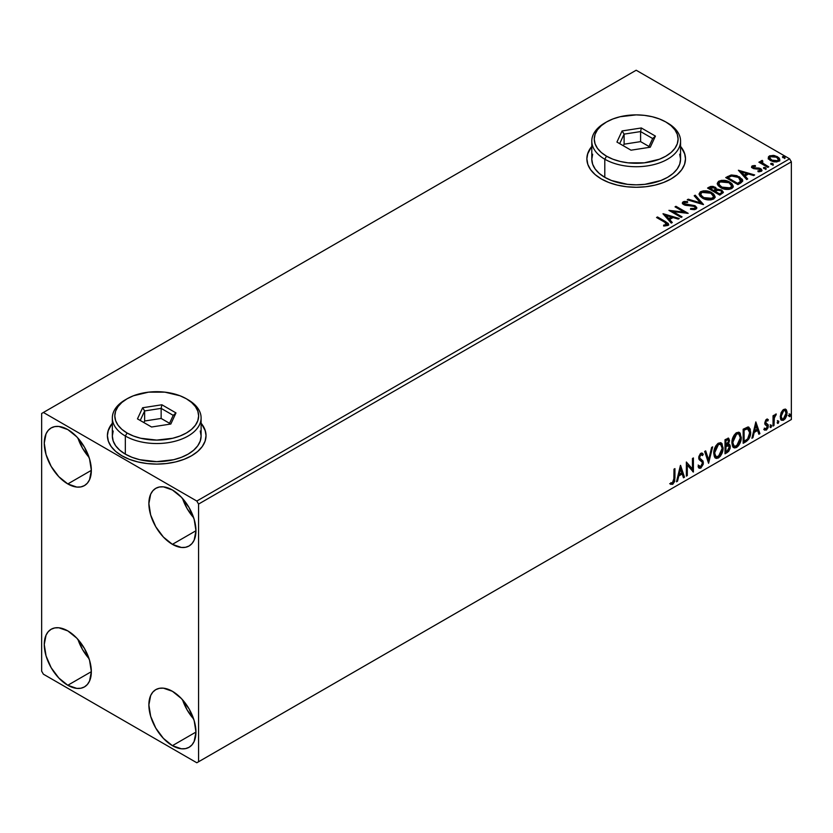 <?xml version="1.0" encoding="UTF-8"?>
<svg xmlns="http://www.w3.org/2000/svg" width="833" height="833" viewBox="0 0 833 833"><rect width="100%" height="100%" fill="white"/><g stroke="black" fill="none" stroke-linecap="round" stroke-linejoin="round"><path stroke-width="1.25" d="M112.34 423.612A49.314 28.468 0 0 0 107.405 435.826M121.847 455.755A49.314 28.468 180 0 1 107.405 435.628A49.314 28.468 180 0 1 112.34 423.216L108.352 430.067L107.405 435.628L108.352 441.178L111.164 446.519L115.714 451.444L121.847 455.755L129.323 459.295L137.851 461.93L147.097 463.544L156.719 464.096L166.34 463.544L175.596 461.93L184.114 459.295L191.59 455.755L197.723 451.444L202.284 446.519L205.085 441.178L206.032 435.628L205.085 430.067L201.107 423.216A49.314 28.468 180 0 1 206.032 435.628A49.314 28.468 180 0 1 175.596 461.93A49.314 28.468 180 0 1 121.847 455.755M591.794 146.806A49.314 28.468 0 0 0 586.869 159.009M601.311 178.939A49.314 28.468 180 0 1 586.869 158.811A49.314 28.468 180 0 1 591.794 146.4L587.817 153.251L586.869 158.811L587.817 164.361L590.618 169.703L595.178 174.628L601.311 178.939L608.788 182.479L617.305 185.113L626.562 186.738L636.183 187.279L645.804 186.738L655.05 185.113L663.578 182.479L671.054 178.939L677.177 174.628L681.738 169.703L684.549 164.361L685.497 158.811L684.549 153.251L680.561 146.4A49.314 28.468 180 0 1 685.497 158.811A49.314 28.468 180 0 1 655.05 185.113A49.314 28.468 180 0 1 601.311 178.939M182.552 699.814A33.289 19.221 -120 0 0 193.652 719.025L187.154 709.966L182.552 699.814M172.41 745.66A33.289 19.221 60 0 1 150.669 716.328A33.289 19.221 60 0 1 155.771 689.651A33.289 19.221 60 0 1 172.41 691.296L181.417 698.575L189.06 708.873L194.162 720.628L195.953 732.072L172.41 745.66L163.403 738.392L155.771 728.084L150.669 716.328L148.878 704.895L150.669 695.524L152.845 692.077L155.771 689.651L159.332 688.329L163.403 688.173L172.41 691.296A33.289 19.221 60 0 1 194.162 720.639A33.289 19.221 60 0 1 189.06 747.305L185.488 748.628L181.417 748.794L172.41 745.66L195.953 732.072L194.162 741.432L191.986 744.879L189.06 747.305A33.289 19.221 60 0 1 172.41 745.66M77.948 438.096A33.289 19.221 -120 0 0 89.037 457.317L82.54 448.248L77.948 438.096M67.806 483.942A33.289 19.221 60 0 1 46.054 454.61A33.289 19.221 60 0 1 51.157 427.933A33.289 19.221 60 0 1 67.806 429.589L76.813 436.856L84.445 447.154L89.547 458.921L91.338 470.353L67.806 483.942L58.799 476.674L51.157 466.376L46.054 454.61L44.264 443.177L46.054 433.806L48.231 430.359L51.157 427.933L54.728 426.611L58.799 426.454L67.806 429.589A33.289 19.221 60 0 1 89.547 458.921A33.289 19.221 60 0 1 84.445 485.587L80.874 486.909L76.813 487.076L67.806 483.942L91.338 470.353L89.547 479.714L87.371 483.161L84.445 485.587A33.289 19.221 60 0 1 67.806 483.942M182.552 498.488A33.289 19.221 -120 0 0 193.652 517.71L187.154 508.651L182.552 498.488M172.41 544.334A33.289 19.221 60 0 1 150.669 515.002A33.289 19.221 60 0 1 155.771 488.336A33.289 19.221 60 0 1 172.41 489.981L181.417 497.249L189.06 507.547L194.162 519.313L195.953 530.746L172.41 544.334L163.403 537.066L155.771 526.768L150.669 515.002L148.878 503.569L150.669 494.198L152.845 490.762L155.771 488.336L159.332 487.013L163.403 486.847L172.41 489.981A33.289 19.221 60 0 1 194.162 519.313A33.289 19.221 60 0 1 189.06 545.99L185.488 547.302L181.417 547.468L172.41 544.334L195.953 530.746L194.162 540.117L191.986 543.553L189.06 545.99A33.289 19.221 60 0 1 172.41 544.334M77.948 639.411A33.289 19.221 -120 0 0 89.037 658.632L82.54 649.573L77.948 639.411M67.806 685.267A33.289 19.221 60 0 1 46.054 655.925A33.289 19.221 60 0 1 51.157 629.259A33.289 19.221 60 0 1 67.806 630.904L76.813 638.172L84.445 648.47L89.547 660.236L91.338 671.669L67.806 685.267L58.799 677.989L51.157 667.691L46.054 655.925L44.264 644.492L46.054 635.131L48.231 631.685L51.157 629.259L54.728 627.936L58.799 627.77L67.806 630.904A33.289 19.221 60 0 1 89.547 660.236A33.289 19.221 60 0 1 84.445 686.913L80.874 688.235L76.813 688.391L67.806 685.267L91.338 671.669L89.547 681.04L87.371 684.487L84.445 686.913A33.289 19.221 60 0 1 67.806 685.267M700.761 194.672L703.396 198.369L701.282 196.598L700.72 194.901M718.91 184.197L721.545 187.894L719.431 186.113L718.869 184.426M41.65 413.48L41.65 671.169L43.389 674.189L196.817 762.768L791.35 419.52L198.566 761.768L198.566 504.069L791.35 161.831L791.35 419.52L791.35 161.831L789.611 158.811L196.817 501.049L43.389 412.47L636.183 70.232L789.611 158.811L636.183 70.232L41.65 413.48L41.65 671.169L43.389 674.189L196.817 762.768L198.566 761.768L198.566 504.069L196.817 501.049L43.389 412.47L41.65 413.48M785.352 409.107L786.217 409.68L783.686 409.44L781.156 412.606L780.438 418.489L781.458 420.176L783.291 420.301L785.196 418.739L786.664 415.761L787.112 412.335L786.435 409.961L785.134 409.065L782.926 409.992L781.156 412.606L780.24 416.792L781.635 420.301L783.686 420.103L787.123 412.814L785.717 409.263M773.045 426.069L773.982 425.517L774.388 417.25L776.169 414.001L773.982 416.739L773.982 415.219L773.045 415.771L773.045 426.069L773.982 425.517L774.128 418.447L776.325 414.043L773.982 416.739L773.982 415.219L773.045 415.771L773.045 426.069M766.985 420.436L765.902 420.165L767.797 420.967L768.349 419.759L767.485 419.197L768.349 419.759L766.537 419.343L765.756 420.03L764.767 423.476L765.277 424.768L767.193 425.725L767.339 427.194L766.516 428.714L764.975 428.558L764.434 429.818L766.37 430.099L768.088 427.652L768.182 424.861L765.694 422.477L766.391 420.727L767.797 420.967L768.349 419.759L766.537 419.343L764.746 423.07L765.048 424.486L767.412 426.579L766.266 428.891L764.975 428.558L764.85 430.203L764.153 429.797M745.993 441.677L748.971 438.814L750.439 434.711L750.262 429.068L748.284 427.006L743.161 429.224L743.161 443.323L745.993 441.677L745.296 441.282L743.161 442.51L745.296 441.282L745.993 441.677C749.252 439.293 750.804 436.096 750.668 432.119L748.961 427.246L747.909 426.985L743.161 429.224L743.161 443.323L745.993 441.677M725.012 453.798L728.667 451.371L730.166 448.258L730.041 445.155L728.406 444.239L729.541 440.574L728.427 438.2L725.012 439.709L725.012 453.798L727.448 452.392L730.333 446.727L729.437 444.416L728.406 444.239L729.541 440.574L728.698 438.314L725.012 439.709L725.012 453.798M708.581 463.283L712.652 446.842L711.621 447.436L708.654 459.837L705.686 450.861L704.666 451.444L708.581 463.283L712.652 446.842L711.621 447.436L708.654 459.837L705.686 450.861L704.666 451.444L708.581 463.283M687.298 475.57L687.298 465.085L693.4 472.04L693.4 457.952L692.462 458.494L692.462 469L686.361 462.013L686.361 476.112L687.298 475.57L686.361 475.31L687.298 475.57L687.298 465.085L693.4 472.04L693.4 457.952L692.462 458.494L692.462 469L686.361 462.013L686.361 476.112L687.298 475.57M670.398 484.056L672.71 484.358L672.012 483.952L673.845 481.516L674.241 477.726L672.012 483.952L672.71 484.358L674.938 478.132L674.241 477.726L674.241 469.01L674.241 477.726L674.938 478.132L674.938 468.615L674.001 469.156L673.835 481.099L672.7 482.911L670.877 482.703L670.398 484.056L672.71 484.358L674.699 481.391L674.938 468.615L674.001 469.156L674.001 478.527L672.7 482.911L670.877 482.703L670.867 484.379M680.415 465.449L676.5 481.797L677.521 481.214L678.78 475.966L682.206 473.987L683.466 477.788L684.487 477.194L680.571 465.355L676.5 481.797L677.521 481.214L678.78 475.966L682.206 473.987L683.466 477.788L684.487 477.194L680.415 465.449M701.823 455.172L700.189 454.308L702.521 455.578L703.26 454.287L702.292 453.173L700.907 453.256L698.72 457.806L699.199 459.681L702.167 462.128L702.479 463.335L700.772 466.709L698.856 465.46L698.096 466.615L699.251 468.229L700.834 468.115L703.26 464.22L703.062 461.097L700.105 458.566L699.658 457.202L700.615 454.901L701.698 454.631L702.521 455.578L703.26 454.287L701.698 453.017L700.345 453.683L698.845 456.599L698.835 458.848L702.011 461.909L702.469 463.585L700.772 466.709L699.553 466.553L698.856 465.46L698.096 466.615L698.637 467.636L700.834 468.115L698.929 467.969M713.746 453.319L714.36 456.661L716.38 458.431L718.452 457.942L720.524 456.015L723.065 449.133L722.003 443.604L720.472 442.656L717.827 443.541L715.818 445.863L714.287 449.456L713.746 453.319L715.672 458.171L718.452 457.942C721.628 455.193 723.19 451.819 723.127 447.831L721.201 442.917L718.379 443.166C715.214 445.957 713.673 449.341 713.746 453.319M731.895 442.844L732.509 446.186L734.529 447.956L736.601 447.467L738.673 445.54L741.224 438.658L740.152 433.129L738.632 432.181L735.976 433.056L733.977 435.378L732.436 438.97L731.895 442.844L733.821 447.685L736.601 447.467C739.777 444.707 741.339 441.344 741.276 437.346L739.36 432.442L736.528 432.691C733.373 435.472 731.822 438.856 731.895 442.844M755.833 421.904L751.918 438.262L752.938 437.669L754.198 432.431L757.624 430.453L758.873 434.243L759.904 433.649L755.833 421.904L751.918 438.262L752.938 437.669L754.198 432.431L757.624 430.453L758.873 434.243L759.904 433.649L755.833 421.904M770.067 426.788L770.515 427.589L771.191 427.204L771.441 425.215L770.119 426.361L770.848 427.506L771.639 425.882L770.848 425.163L770.067 426.788L770.848 427.506M777.272 422.633L777.71 423.435L778.386 423.049L778.636 421.061L777.314 422.196L778.053 423.351L778.834 421.727L778.053 421.009L777.272 422.633L778.053 423.351M789.007 415.854L789.445 416.667L790.121 416.271L790.371 414.282L789.049 415.428L789.788 416.583L790.569 414.949L789.788 414.23L789.007 415.854L789.788 416.583M768.328 158.301L770.171 160.405L773.368 161.727L776.679 161.946L779.292 160.8L779.646 158.905L778.834 157.697L774.513 155.552L769.786 155.771L768.484 156.76L768.328 158.301L770.577 160.654L778.616 161.31L779.803 159.644L777.46 156.677L773.378 155.375L769.38 155.979L768.213 158.468M760.873 161.894L761.31 160.644L761.143 163.237L759.831 161.675L759.592 162.622L759.831 161.675L758.894 162.216L767.818 167.371L768.755 166.829L762.601 163.029L761.956 162.081L762.83 161.217L762.33 160.405L760.893 161.05L761.143 162.435L759.831 161.675L758.894 162.216L767.818 167.371L768.755 166.829L762.841 163.237L762.33 160.405L760.789 161.446M759.092 171.796L760.092 171.546L760.092 170.734L757.863 170.942L758.155 171.723L761.3 171.306L761.997 170.328L760.696 168.683L760.696 169.484L759.009 168.87L760.696 169.484L760.696 168.683L759.009 168.058L759.009 168.87L756.572 168.828L759.009 168.87L759.009 168.058L756.572 168.027L756.572 168.828L755.177 168.88L756.572 168.828L756.572 168.027L754.719 168.037L754.157 168.714L754.719 168.037L753.678 167.693L753.678 168.505L753.386 166.485L755.531 166.329L755.312 165.569L755.312 166.308L755.312 165.569L751.876 166.142L751.814 167.443L753.563 168.63L760.04 169.401L760.31 170.578L757.863 170.942L758.155 171.723L761.508 171.171L761.477 169.255L759.009 168.058L753.907 167.808L753.209 166.621L755.531 166.329L754.511 165.517L752.23 165.882L752.23 166.683L753.834 166.319M740.766 182.979L742.682 181.125L742.37 179.397L736.872 175.648L731.489 174.982L725.72 177.575L737.923 184.624L740.766 182.979L742.755 180.636L739.485 176.846L730.916 175.086L725.72 177.575L737.923 184.624L740.766 182.979M716.588 189.549L715.13 187.175L715.13 187.987L711.819 187.092L709.3 187.862L715.13 187.987L715.13 187.175L709.3 187.061L708.269 188.456L709.3 187.061L707.571 188.05L719.774 195.099L723.283 192.579L721.638 190.028L716.588 189.341L715.807 187.633L713.048 186.405L710.611 186.467L707.571 188.05L719.774 195.099L723.346 192.194L721.638 190.028L716.619 189.018L716.619 189.83M703.344 204.585L695.211 195.193L694.191 195.776L700.48 202.836L688.256 199.202L687.235 199.795L703.51 204.491L695.211 195.193L694.191 195.776L700.48 202.836L688.256 199.202L687.235 199.795L703.344 204.585M682.071 216.872L672.991 211.624L688.173 213.342L675.969 206.303L675.032 206.844L684.132 212.103L668.93 210.364L681.134 217.413L682.071 216.872L672.991 211.624L688.173 213.342L675.969 206.303L675.032 206.844L684.132 212.103L668.93 210.364L681.134 217.413L682.071 216.872M664.682 222.192L666.921 224.264L663.609 225.181L664.078 225.993L667.785 225.472L668.607 224.493L668.201 223.421L657.508 216.965L656.56 217.507L664.682 222.192L666.525 224.754L663.609 225.181L664.078 225.993L667.785 225.472L668.618 224.358L665.744 221.713L657.508 216.965L656.56 217.507L664.682 222.192M662.985 213.8L671.273 223.098L672.293 222.515L669.638 219.527L673.064 217.548L678.229 219.089L679.249 218.496L663.141 213.706L671.273 223.098L672.293 222.515L669.638 219.527L673.064 217.548L678.229 219.089L679.249 218.496L662.985 213.8M695.919 209.229L696.732 207.479L694.899 205.678L684.237 203.762L684.393 202.523L687.589 202.481L687.579 201.617L684.143 201.44L682.477 202.492L682.956 204.054L684.903 205.178L694.243 206.376L695.201 207.427L694.774 208.437L690.651 208.479L690.515 209.281L694.701 209.656L696.805 207.958L695.191 205.834L684.705 204.116L684.393 202.523L687.589 202.481L687.579 201.617L683.154 201.794L682.383 202.929L683.82 204.689L694.243 206.376L695.232 207.646L694.597 208.552L690.651 208.479L690.515 209.281L695.919 209.229M702.458 198.108L706.29 199.608L710.851 199.91L714.048 198.723L715.078 196.609L713.714 194.068L711.226 192.35L707.935 191.142L703.333 190.84L700.366 191.861L699.126 193.777L699.928 196.015L702.458 198.108C705.895 200.139 709.581 200.461 713.537 199.066L715.089 196.817L711.788 192.652C708.331 190.59 704.614 190.268 700.626 191.705L699.116 193.964L702.458 198.108M720.618 187.633L724.439 189.122L729 189.424L732.197 188.248L733.227 186.134L731.863 183.583L729.375 181.865L726.084 180.657L721.482 180.355L718.515 181.386L717.275 183.302L718.088 185.54L720.618 187.633C724.044 189.664 727.73 189.986 731.686 188.591L733.238 186.332L729.947 182.177C726.48 180.105 722.763 179.793 718.785 181.219L717.265 183.489L720.618 187.633M738.392 170.255L746.691 179.564L747.711 178.97L745.056 175.992L748.482 174.014L753.646 175.544L754.667 174.951L738.392 170.255L746.691 179.564L747.711 178.97L745.056 175.992L748.482 174.014L753.646 175.544L754.667 174.951L738.392 170.255M763.976 168.589L765.34 168.86L766.016 168.183L764.173 167.402L763.497 167.797L763.976 168.589L765.777 168.724L765.548 167.683L763.746 167.548L763.976 168.589L763.746 167.548M771.181 164.434L772.545 164.705L773.222 164.028L771.379 163.247L770.702 163.643L771.181 164.434L772.972 164.57L772.743 163.528L770.942 163.393L771.181 164.434L770.942 163.393M782.916 157.656L784.28 157.926L784.957 157.25L783.114 156.479L782.437 156.864L782.916 157.656L784.707 157.791L784.478 156.75L782.676 156.614L782.916 157.656L782.676 156.614M685.497 159.009A49.314 28.468 0 0 0 680.561 146.806M684.549 153.657L681.738 148.316M590.618 148.316L587.817 153.657M206.032 435.826A49.314 28.468 0 0 0 201.107 423.612M205.085 430.474L202.284 425.132M111.164 425.132L108.352 430.474M668.607 224.983L666.327 222.859L657.258 217.902L657.508 216.965L657.508 217.767L665.744 222.526L665.744 221.713L665.744 222.526L668.535 224.743M666.931 224.858L666.161 225.722L663.609 225.982L665.734 225.816L665.734 225.014L665.734 225.816L666.525 225.566L666.806 224.525M666.941 224.941L666.941 224.139L666.525 224.754M663.786 214.706L678.333 219.027L663.786 214.706M669.638 220.339L669.638 219.527L671.825 222.786L669.638 220.339M666.004 216.257L668.784 219.381L671.408 217.861L671.408 217.059L671.408 217.861L668.784 219.381L666.004 215.455L671.408 217.059L668.784 218.579L666.004 215.455L666.004 216.257M670.388 211.218L684.132 212.904L684.132 212.103L684.132 212.904L670.388 211.218M675.73 207.25L675.969 206.303L675.969 207.105L686.725 213.321L675.73 207.25M672.991 212.436L672.991 211.624L672.991 212.436L681.373 217.278L672.991 212.436M695.222 208.542L693.681 209.624L690.651 209.281L690.651 208.479L690.651 209.281L694.597 209.354L695.128 208.031M682.466 203.335L683.154 201.794L683.154 202.596L687.579 202.429L687.579 201.617L687.579 202.471L684.143 202.242L682.383 203.7M684.08 203.575L684.393 202.523M684.393 203.325L684.705 204.928L684.705 204.116L684.705 204.928L686.85 205.512L686.85 204.699L686.85 205.512L689.224 205.543L689.224 204.741L689.224 205.543L695.191 206.646L695.191 205.834L696.742 208.344M696.732 208.281L693.91 206.084L685.694 205.324L683.997 203.71M688.152 200.066L688.256 199.202L688.256 200.014L700.48 203.648L700.48 202.836L700.48 203.648L688.152 200.066M694.66 196.307L695.211 195.193L702.698 204.387L695.211 195.994L694.66 196.307M699.147 194.381L700.626 192.506C704.614 191.08 708.331 191.392 711.788 193.464L711.788 192.652L715.058 197.213M715.078 197.421L712.829 194.131L707.935 191.944L701.875 191.954L699.72 193.225L699.126 194.589M713.517 197.39L712.465 199.035L710.091 199.826L706.446 199.576L703.396 198.369L712.246 199.17L713.485 196.859M701.927 192.402L710.851 193.194L713.527 196.453L712.246 199.17L712.246 198.358L703.396 197.567L703.396 198.369L700.72 194.235L701.927 192.402L704.104 191.746L710.851 193.194L712.965 194.974L713.34 197.275L710.091 199.025L704.322 198.046L700.886 195.109L700.813 193.673L701.927 192.402M716.588 189.341L716.588 190.143L721.638 190.83L721.638 190.028L723.283 192.579M723.294 192.621L720.555 190.341L716.588 190.143M721.753 191.934L721.378 193.443L719.462 194.641L714.922 192.017L714.922 191.215L717.036 190.163L720.691 190.57L721.753 191.934L720.535 194.016L721.753 192.735L719.462 193.839L719.462 194.641L720.535 193.214L719.462 193.839L714.922 191.215L714.922 192.017L719.462 194.641L719.462 193.839L714.922 191.215L718.983 190.007L721.118 190.861L721.659 192.298M715.203 190.153L714.579 190.757M714.152 191.017L714.152 190.216L713.673 191.298L709.768 189.039L709.768 188.237L714.214 187.737L715.276 189.039L714.152 191.017L715.162 189.414M713.673 190.497L709.768 188.237L709.768 189.039L713.673 191.298L713.673 190.497L709.768 188.237L711.996 187.227L714.433 187.862L715.203 189.341L713.673 190.497M717.296 183.906L718.785 182.031C722.763 180.594 726.48 180.917 729.947 182.979L729.947 182.177L733.207 186.727M733.227 186.936L730.479 183.312L724.595 181.198L719.368 181.729L717.275 184.103M731.509 185.988L730.395 188.685L728.76 189.268L724.595 189.091L721.545 187.894L730.395 188.685L731.666 186.915M720.076 181.917L729 182.719L731.676 185.967L730.395 187.883L721.545 187.092L721.545 187.894L718.869 183.76L720.076 181.917L722.263 181.271L729 182.719L731.124 184.499L731.489 186.8L728.24 188.539L722.471 187.56L719.035 184.624L718.962 183.187L720.076 181.917M742.578 180.626L740.016 177.97L734.456 175.846L730.437 176.002L726.418 177.981L727.573 176.502L727.573 177.314L730.916 175.888L730.916 175.086L730.916 175.888L739.485 177.658L739.485 176.846L742.713 181.042M741.089 181.063L740.391 182.406L737.611 184.166L727.917 178.564L737.611 184.166L737.611 183.354L727.917 177.752L727.917 178.564L727.917 177.752L731.572 176.034L738.548 177.387L740.829 181.948L741.089 181.105L738.621 182.771L738.621 183.583L740.829 181.948L740.829 181.146L737.611 183.354L737.611 184.166L738.621 182.771L737.611 183.354L727.917 177.752L731.572 176.034L735.372 176.117L739.881 178.314L741.026 180.709M741.089 181.105L741.089 180.303L740.829 181.146M739.204 171.171L753.75 175.482L739.204 171.171M745.056 176.794L745.056 175.992L747.243 179.241L745.056 176.794M741.412 172.723L744.202 175.836L746.826 174.326L746.826 173.514L746.826 174.326L744.202 175.836L741.412 171.91L746.826 173.514L744.202 175.034L741.412 171.91L741.412 172.723M753.678 167.693L753.386 166.485M761.924 170.755L760.696 169.484L761.903 170.703M751.678 167.204L752.23 165.882L751.595 166.787L752.782 168.266L759.811 169.245L760.092 171.546L759.811 170.057M760.467 170.775L760.498 170.171L760.092 170.734M754.511 166.319L751.658 167.256M760.092 171.546L759.03 171.806M753.678 168.505L753.209 167.423M763.694 168.381L765.548 168.485L765.548 167.683L765.777 169.526M765.777 168.724L765.548 167.683M765.85 168.714L763.663 168.412M761.31 160.644L761.31 161.446L762.33 161.206L762.33 160.405L762.382 161.3L760.81 162.081M762.049 162.341L762.247 161.363M762.247 162.164L762.841 164.049L762.841 163.237L762.841 164.049L765.756 165.902L765.756 165.09L765.756 165.902L768.057 167.225L763.163 164.299L761.935 162.633M770.9 164.226L772.743 164.33L772.743 163.528L772.972 165.371M772.972 164.57L772.743 163.528M773.045 164.559L770.858 164.257M768.328 159.103L769.38 155.979L769.38 156.791L773.378 156.177L773.378 155.375L773.378 156.177L777.46 157.479L777.46 156.677L779.75 160.04M779.698 160.998L778.834 158.499L774.513 156.365L770.233 156.406L768.255 158.062M778.303 159.915L777.512 161.487L774.378 161.894L770.952 160.55L769.723 158.28M769.744 158.218L771.525 160.915L769.734 158.176L770.327 156.708L776.533 157.218L778.345 159.447L777.512 161.487L778.282 159.842L777.512 160.686L771.525 160.113L771.525 160.915L777.512 161.487L777.512 160.686L774.378 161.092L772.149 160.436L769.682 157.801L770.796 156.458L773.649 156.24L777.085 157.583L778.282 159.832M784.78 157.781L782.676 157.427L784.478 157.562L784.478 156.75L784.707 158.593M784.707 157.791L784.478 156.75M671.408 217.059L668.784 218.579L666.004 215.455L671.408 217.059M746.826 173.514L744.202 175.034L741.412 171.91L746.826 173.514M670.18 483.983L672.012 483.952L669.701 483.661M680.259 466.116L684.487 477.194L683.237 477.111L683.789 476.788L680.259 466.116M681.509 473.592L682.206 473.987L681.509 473.592L678.083 475.57L678.78 475.966L678.083 475.57L676.823 480.808L677.521 481.214L676.729 480.87L678.083 475.57L681.509 473.592M679.79 468.406L678.479 473.894L679.176 474.289L678.479 473.894L679.79 468.406L681.81 472.78L679.176 474.289L680.488 468.802L679.79 468.406M686.361 462.096L692.462 469L686.361 462.096M692.702 458.358L692.702 471.582L692.702 458.358M692.796 471.697L693.4 472.04L692.796 471.697M686.6 464.679L687.298 465.085L686.6 464.679L686.6 475.164L686.6 464.679M700.772 466.709L699.46 466.459M698.158 465.064L700.074 466.303M702.563 453.881L702 454.87L702.563 453.881M700.886 454.714L700.189 454.308L698.96 456.807L699.658 457.202L700.886 454.714L700.189 454.308L701.001 454.224M700.23 458.702L698.96 456.807L699.533 458.296L701.386 459.431L700.23 458.702M703.416 462.815L700.688 459.035L703.416 462.815L702.719 462.409L700.136 467.709L700.834 468.115L703.416 462.815M698.741 467.907L701.24 466.719L702.677 463.096L702.115 460.253L699.106 457.681L699.033 456.14L700.189 454.308M699.376 466.449L698.47 465.657M705.218 451.132L708.654 459.837L705.218 451.132M711.726 447.373L708.196 462.128L711.726 447.373M720.857 442.76L723.127 447.831L722.43 447.425C722.492 451.413 720.93 454.787 717.754 457.546L715.339 457.931M714.849 457.692L716.672 457.994L718.306 457.182L721.316 452.913L722.43 447.425L721.305 443.208M716.068 456.484L714.193 454.256L714.464 449.091L716.849 444.853L718.587 443.843L720.056 444.104M720.326 444.312L717.723 444.187L720.67 444.458L722.19 448.373L718.421 456.515L716.224 456.682L713.985 452.371L715.891 456.442M714.683 452.767L718.421 444.593L717.723 444.187L713.985 452.371L714.683 452.767L715.162 449.497L716.765 446.176L718.858 444.374L720.92 444.624L721.982 446.467L722.138 449.414L720.087 454.964L716.765 456.89L715.578 456.109L714.683 452.767M728.313 438.179L729.541 440.574L728.844 440.178L728.334 442.698M727.73 439.741L725.251 440.209L728.136 439.803L728.563 441.74L727.709 443.843L728.406 444.239L725.251 444.718L725.251 440.209L727.501 439.449M729.042 444.27L730.333 446.727L729.635 446.321L726.751 451.986L727.448 452.392L726.751 451.986L725.012 452.996L728.917 449.476L729.635 446.321L728.948 444.176M728.219 442.937L728.844 440.178L728.157 438.012M728.813 439.512L728.688 438.918M728.354 445.572L727.219 445.197L727.917 445.603L727.219 445.197L725.72 445.894L726.418 446.301L725.251 446.165L725.949 446.571L727.917 445.603L729.385 447.269L727.022 451.194L725.251 451.403L725.251 446.165L727.386 445.176L728.49 445.79M728.604 441.146L725.949 445.124L725.949 440.605L725.251 440.209L725.251 444.718L725.949 445.124L725.949 440.605L727.98 439.751L728.604 441.146M727.917 445.603L729.302 446.509L728.75 449.601L725.949 451.809L725.949 446.571L725.251 446.165L725.251 451.403L725.949 451.809L725.949 446.571L728.75 445.697L728.052 445.291M739.006 432.275L741.276 437.346L740.579 436.95C740.641 440.938 739.079 444.312 735.903 447.061L733.488 447.456M732.998 447.206L734.821 447.508L736.455 446.707L739.465 442.438L740.579 436.95L739.454 432.723M734.217 446.009L732.342 443.77L732.613 438.616L734.998 434.378L736.736 433.368L738.205 433.629M738.475 433.826L735.872 433.712L738.819 433.983L740.339 437.887L736.57 446.04L734.373 446.207L732.134 441.886L734.04 445.957M732.832 442.292L736.57 434.118L735.872 433.712L732.134 441.886L732.832 442.292L733.498 438.45L735.289 435.211L737.434 433.774L739.069 434.149L740.131 435.992L740.298 438.939L738.236 444.478L734.914 446.415L733.727 445.634L732.832 442.292M748.607 427.079L750.668 432.119L749.971 431.713C750.106 435.701 748.555 438.887 745.296 441.282L747.867 439.053L749.606 434.982L749.846 429.838L748.534 427.027M748.013 428.651L749.617 431.13L749.294 435.815L747.472 439.095L744.098 441.334L744.098 430.13L748.013 428.651L746.722 428.204L747.42 428.61L746.722 428.204L744.015 429.37L744.712 429.776L743.4 429.724L744.098 430.13L747.42 428.61L749.731 432.65L747.617 438.939L744.098 441.334L743.4 440.928L744.098 441.334L744.098 430.13L743.4 429.724L743.4 440.928L743.4 429.724L746.389 428.266L747.826 428.485M747.42 428.61L748.388 428.797L747.69 428.401M755.677 422.57L759.904 433.649L758.655 433.566L759.207 433.254L755.677 422.57M756.926 430.047L757.624 430.453L756.926 430.047L753.501 432.025L754.198 432.431L753.501 432.025L752.241 437.263L752.938 437.669L752.147 437.325L753.501 432.025L756.926 430.047M755.208 424.861L753.896 430.349L754.594 430.755L753.896 430.349L755.208 424.861L757.228 429.234L754.594 430.755L755.906 425.267L755.208 424.861M768.349 419.759L767.141 418.947M767.651 419.353L767.151 420.457L767.651 419.353M767.099 420.561L765.902 420.165L764.996 422.081L765.694 422.477L766.599 420.571L767.797 420.967M766.599 420.571L765.902 420.165L766.599 420.144M767.12 423.893L764.996 422.081L765.891 423.32M768.036 424.57L767.339 424.164L767.651 425.58L768.349 425.975L768.036 424.57L765.912 423.289M765.412 423.081L766.152 423.403M764.434 429.818L766.37 430.099L768.349 425.975L767.651 425.58L765.673 429.693L766.37 430.099L763.736 429.411M766.266 428.891L764.975 428.558M764.278 428.152L765.569 428.495M765.048 424.486L767.193 425.725M765.496 424.83L766.277 425.132M764.548 429.943L765.902 429.547L767.172 427.829L767.11 423.872M765.215 422.883L765.902 420.165M770.161 424.757L770.848 425.163M771.639 425.882L770.942 425.486L770.109 427.131M770.067 427.152L770.889 425.101M773.284 415.625L773.982 416.739L773.284 415.625M774.628 415.146L775.44 414.22L775.877 415.396L774.7 415.094M773.763 416.615L773.43 418.041L774.128 418.447L773.43 418.041L773.284 421.654L773.982 422.06L773.284 421.654L773.284 425.122L773.982 425.517L773.045 425.257L773.826 416.448M777.356 420.603L778.053 421.009M778.834 421.727L778.137 421.321L777.304 422.977M777.262 422.997L778.095 420.946M786.217 409.68L785.519 409.274L787.123 412.814L786.425 412.408L782.989 419.697L783.686 420.103L781.312 420.051M780.76 419.77L783.384 419.436L785.592 416.385L786.414 411.939L785.29 409.055M784.738 410.471L782.989 410.305L785.092 410.607L786.185 413.366L783.686 418.832L782.197 418.947L780.479 415.854L781.229 418.333L780.479 415.854L781.073 412.866L782.687 410.502L784.54 410.305M781.177 416.25L783.686 410.711L782.989 410.305L780.479 415.854L781.177 416.25L782.562 411.783L783.978 410.565L785.238 410.711L786.154 414.063L784.801 417.791L783.384 418.989L782.114 418.895L781.177 416.25M789.09 413.824L789.788 414.23M790.569 414.949L789.871 414.553L789.09 416.177L788.31 415.459M788.997 416.219L789.83 414.168M681.81 472.78L679.176 474.289L680.488 468.802L681.81 472.78M757.228 429.234L754.594 430.755L755.906 425.267L757.228 429.234M196.817 501.049L789.611 158.811L791.35 161.831L198.566 504.069L196.817 501.049M198.566 761.768L791.35 419.52L198.566 761.768M592.648 154.209L591.794 159.218A44.378 25.625 0 0 0 604.8 177.335L604.8 159.218L606.539 156.188A41.921 24.199 180 0 1 606.539 121.972A41.921 24.199 180 0 1 665.817 121.972L659.465 118.963L652.218 116.724L644.357 115.35L636.183 114.881L620.137 116.724L612.89 118.963L606.539 121.972L601.332 125.637L597.459 129.823L595.064 134.363L594.262 139.08L595.064 143.797L597.459 148.336L601.332 152.522L606.539 156.188L612.89 159.207L620.137 161.435L627.999 162.82L644.357 162.82L659.465 159.207L665.817 156.188L671.034 152.522L674.907 148.336L677.291 143.797L678.093 139.08L677.291 134.363L674.907 129.823L671.034 125.637L665.817 121.972A41.921 24.199 180 0 1 665.817 156.198A41.921 24.199 180 0 1 606.539 156.188L604.8 159.218A44.378 25.625 0 0 0 667.566 159.218A44.378 25.625 0 0 0 667.566 122.972L667.566 122.972A44.378 25.625 180 0 1 680.561 141.089A44.378 25.625 180 0 1 653.166 164.767A44.378 25.625 180 0 1 604.8 159.218L604.8 177.335A44.378 25.625 0 0 0 653.166 182.885A44.378 25.625 0 0 0 680.561 159.218L679.707 154.209M606.539 121.972L604.8 122.972A44.378 25.625 0 0 0 604.8 159.218A44.378 25.625 180 0 1 591.794 141.089A44.378 25.625 180 0 1 605.695 122.472M641.337 127.97L655.425 136.102L650.271 147.212L631.018 150.19L616.93 142.058L622.084 130.948L641.337 127.97L622.084 130.948L616.93 142.058L631.018 150.19L650.271 147.212L655.425 136.102L641.337 127.97L640.598 131.572L640.598 141.631L624.104 144.182L623.365 145.775L624.104 144.182L624.104 134.123L624.104 144.182L640.598 141.631L640.598 131.572L652.676 138.538L648.532 147.483L652.676 138.538L655.425 136.102L652.676 138.538L640.598 131.572L641.337 127.97M591.794 141.089L591.794 159.218L592.648 164.216L595.178 169.016L599.281 173.451L604.8 177.335L611.526 180.522L627.52 184.343L636.183 184.832L644.836 184.343L660.84 180.522L667.566 177.335L673.085 173.451L677.187 169.016L679.707 164.216L680.561 159.218L680.561 141.089M619.679 143.651L624.104 134.123L640.598 131.572L624.104 134.123L622.084 130.948L624.104 134.123L619.679 143.651M649.001 146.483L640.598 141.631L649.001 146.483M113.194 431.025L112.34 436.023A44.378 25.625 0 0 0 125.335 454.141L125.335 436.023L127.085 433.004A41.921 24.199 180 0 1 127.085 398.778A41.921 24.199 180 0 1 186.363 398.778L180.011 395.769L164.903 392.156L148.545 392.156L133.436 395.769L127.085 398.778L121.868 402.454L117.994 406.629L115.61 411.169L114.808 415.896L115.61 420.613L117.994 425.153L121.868 429.339L127.085 433.004L133.436 436.013L140.683 438.252L156.719 440.095L172.764 438.252L180.011 436.013L186.363 433.004L191.569 429.339L195.443 425.153L197.827 420.613L198.639 415.896L197.827 411.169L195.443 406.629L191.569 402.454L186.363 398.778A41.921 24.199 180 0 1 186.363 433.004A41.921 24.199 180 0 1 127.085 433.004L125.335 436.023A44.378 25.625 0 0 0 188.102 436.023A44.378 25.625 0 0 0 188.102 399.788L188.102 399.788A44.378 25.625 180 0 1 201.107 417.906A44.378 25.625 180 0 1 173.701 441.584A44.378 25.625 180 0 1 125.335 436.023L125.335 454.141A44.378 25.625 0 0 0 173.701 459.701A44.378 25.625 0 0 0 201.107 436.023L200.253 431.025M127.085 398.778L125.335 399.788A44.378 25.625 0 0 0 125.335 436.023A44.378 25.625 180 0 1 112.34 417.906A44.378 25.625 180 0 1 126.231 399.288M161.883 404.776L175.971 412.918L170.817 424.028L151.564 427.006L137.466 418.874L142.63 407.754L161.883 404.776L142.63 407.754L137.466 418.874L151.564 427.006L170.817 424.028L175.971 412.918L161.883 404.776L161.144 408.378L161.144 418.447L144.64 420.998L143.901 422.591L144.64 420.998L144.64 410.929L144.64 420.998L161.144 418.447L161.144 408.378L173.222 415.355L169.068 424.299L173.222 415.355L175.971 412.918L173.222 415.355L161.144 408.378L161.883 404.776M112.34 417.906L112.34 436.023L113.194 441.021L115.714 445.832L119.817 450.257L125.335 454.141L132.062 457.327L139.736 459.701L156.719 461.649L173.701 459.701L181.375 457.327L188.102 454.141L193.62 450.257L197.723 445.832L200.253 441.021L201.107 436.023L201.107 417.906M140.215 420.457L144.64 410.929L161.144 408.378L144.64 410.929L142.63 407.754L144.64 410.929L140.215 420.457M169.536 423.289L161.144 418.447L169.536 423.289M668.618 224.358L668.618 225.16M695.232 207.646L695.232 208.448M715.089 196.817L715.089 197.619M713.527 196.453L713.527 197.254M700.72 194.235L700.72 195.047M715.276 189.039L715.276 189.841M733.238 186.332L733.238 187.144M731.676 185.967L731.676 186.779M718.869 183.76L718.869 184.562M753.084 166.912L753.084 167.725M751.595 166.787L751.595 167.6M766.048 168.328L766.048 169.141M773.243 164.174L773.243 164.976M779.803 159.644L779.803 160.446M778.345 159.447L778.345 160.248M769.682 157.801L769.682 158.603M784.978 157.395L784.978 158.208M715.672 458.171L714.974 457.765M720.67 444.458L719.972 444.051M716.224 456.682L715.526 456.276M728.136 439.803L727.438 439.408M733.821 447.685L733.123 447.29M738.819 433.983L738.121 433.576M734.373 446.207L733.675 445.801M767.37 420.582L766.672 420.176M766.214 423.56L765.517 423.154M765.392 428.922L764.694 428.516M766.933 425.507L766.235 425.111M781.635 420.301L780.938 419.894M785.092 410.607L784.394 410.211M782.197 418.947L781.5 418.541M667.566 122.972L665.817 121.972M188.102 399.788L186.363 398.778"/></g></svg>
